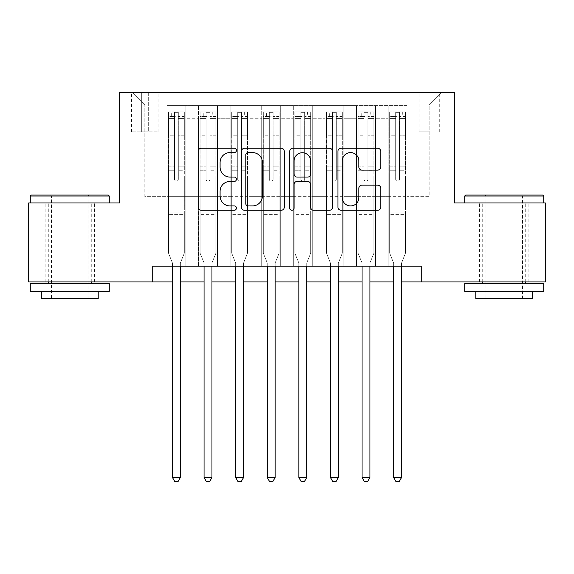 <?xml version="1.0" encoding="UTF-8"?>
<svg xmlns="http://www.w3.org/2000/svg" width="574" height="574" viewBox="0 0 574 574"><rect width="100%" height="100%" fill="white"/><g stroke="black" fill="none" stroke-linecap="round" stroke-linejoin="round"><path stroke-width="0.43" stroke-dasharray="2.87 2.15" d="M236.445 150.417A2.174 2.174 0 0 0 234.278 148.243L201.323 148.243A3.1 3.1 0 0 0 198.224 151.342L198.224 207.171A3.1 3.1 0 0 0 201.323 210.271L234.278 210.271A2.174 2.174 0 0 0 236.445 208.097A2.174 2.174 0 0 0 234.278 205.93L230.009 205.93A9.923 9.923 0 0 1 220.086 196.007L220.086 191.35A9.923 9.923 0 0 1 230.009 181.427L234.278 181.427A2.174 2.174 0 0 0 236.445 179.253A2.174 2.174 0 0 0 234.278 177.086L230.009 177.086A9.923 9.923 0 0 1 220.086 167.163L220.086 162.507A9.923 9.923 0 0 1 230.009 152.584L234.278 152.584A2.174 2.174 0 0 0 236.445 150.417M504.223 202.952L543.721 202.952L504.223 202.952M504.223 281.942L479.577 281.942L504.223 281.942M69.777 202.952L30.279 202.952L69.777 202.952M69.777 281.942L45.131 281.942L69.777 281.942M429.187 92.364L419.07 92.364L429.187 92.364M429.187 131.862L419.07 131.862L429.187 131.862M407.066 266.149L407.066 105.638L166.934 105.638L166.934 266.149L185.89 266.149L166.934 266.149L185.89 266.149L166.934 266.149L166.934 105.638L185.89 105.638L185.89 266.149L185.89 105.638L185.89 196.638L198.532 196.638L185.89 196.638L185.89 105.638L166.934 105.638L407.066 105.638L407.066 266.149L388.11 266.149L388.11 105.638L356.511 105.638L356.511 266.149L356.511 105.638L375.468 105.638L375.468 266.149L375.468 105.638L375.468 196.638L375.468 105.638L388.11 105.638L388.11 266.149L407.066 266.149L388.11 266.149L407.066 266.149L407.066 105.006L407.066 196.638L429.187 196.638L429.187 105.006L407.066 105.006L429.187 105.006L429.187 196.638L407.066 196.638L407.066 172.939L407.066 266.149M356.511 266.149L375.468 266.149L356.511 266.149L375.468 266.149L356.511 266.149L356.511 172.939L356.511 196.638L343.876 196.638L343.876 118.273L343.876 196.638L356.511 196.638L356.511 118.273L356.511 196.638L388.11 196.638L375.468 196.638L375.468 172.939L375.468 196.638L356.511 196.638L356.511 172.939L375.468 172.939L375.468 266.149L375.468 172.939L356.511 172.939L356.511 266.149M343.876 266.149L343.876 105.638L324.913 105.638L324.913 266.149L324.913 105.638L343.876 105.638L343.876 266.149L324.913 266.149L343.876 266.149L324.913 266.149L343.876 266.149L343.876 172.939L343.876 266.149M312.278 266.149L312.278 105.638L293.321 105.638L293.321 266.149L293.321 105.638L312.278 105.638L312.278 266.149L293.321 266.149L312.278 266.149L293.321 266.149L312.278 266.149L312.278 118.273L312.278 196.638L324.913 196.638L312.278 196.638L312.278 172.939L312.278 266.149M280.679 266.149L280.679 105.638L261.722 105.638L261.722 266.149L261.722 105.638L280.679 105.638L280.679 266.149L261.722 266.149L280.679 266.149L261.722 266.149L280.679 266.149L280.679 118.273L280.679 196.638L293.321 196.638L280.679 196.638L280.679 172.939L280.679 266.149M249.087 266.149L249.087 105.638L230.124 105.638L230.124 266.149L230.124 105.638L249.087 105.638L249.087 266.149L230.124 266.149L249.087 266.149L230.124 266.149L249.087 266.149L249.087 118.273L249.087 196.638L261.722 196.638L249.087 196.638L249.087 172.939L249.087 266.149M217.489 266.149L217.489 105.638L198.532 105.638L198.532 266.149L198.532 105.638L217.489 105.638L217.489 266.149L198.532 266.149L217.489 266.149L198.532 266.149L217.489 266.149L217.489 172.939L217.489 266.149M388.11 118.273L388.11 196.638L388.11 105.638L388.11 118.273L375.468 118.273L388.11 118.273M324.913 118.273L324.913 196.638L324.913 105.638L312.278 105.638L312.278 118.273L312.278 105.638L324.913 105.638L324.913 118.273L312.278 118.273L324.913 118.273M293.321 118.273L293.321 196.638L293.321 105.638L280.679 105.638L280.679 118.273L280.679 105.638L293.321 105.638L293.321 118.273L280.679 118.273L293.321 118.273M261.722 118.273L261.722 196.638L261.722 105.638L249.087 105.638L249.087 118.273L249.087 105.638L261.722 105.638L261.722 118.273L249.087 118.273L261.722 118.273M217.489 118.273L217.489 196.638L217.489 105.638L217.489 118.273L230.124 118.273L230.124 196.638L217.489 196.638L230.124 196.638L230.124 105.638L217.489 105.638L230.124 105.638L230.124 118.273L217.489 118.273M152.713 281.942L152.713 266.149L152.713 281.942L152.713 266.149L421.287 266.149L152.713 266.149L421.287 266.149L421.287 281.942L28.7 281.942L28.7 202.952L119.543 202.952L119.543 92.364L454.457 92.364L454.457 202.952L545.3 202.952L545.3 281.942L421.287 281.942L421.287 266.149L421.287 281.942M141.34 92.364L131.546 92.364L141.34 92.364L141.34 131.862L131.546 131.862L148.293 131.862L141.34 131.862L141.34 92.364M148.293 92.364L158.087 92.364L148.293 92.364L148.293 131.862L158.087 131.862L148.293 131.862L148.293 92.364M407.066 92.364L166.934 92.364L441.822 92.364L407.066 92.364L407.066 105.638L407.066 92.364M166.934 92.364L132.178 92.364L166.934 92.364L166.934 196.638L144.813 196.638L144.813 105.006L166.934 105.006L144.813 105.006L132.178 92.364L144.813 105.006L144.813 196.638L166.934 196.638L166.934 92.364M198.532 118.273L198.532 196.638L198.532 105.638L185.89 105.638L198.532 105.638L198.532 118.273L185.89 118.273L198.532 118.273M356.511 105.638L343.876 105.638L343.876 118.273L343.876 105.638L356.511 105.638L356.511 118.273L356.511 105.638M172.465 281.942L180.365 281.942M204.057 281.942L211.957 281.942M235.656 281.942L243.555 281.942M267.254 281.942L275.154 281.942M298.846 281.942L306.746 281.942M330.445 281.942L338.344 281.942M362.043 281.942L369.943 281.942M393.635 281.942L401.535 281.942M324.913 196.638L343.876 196.638L324.913 196.638L324.913 172.939L324.913 196.638M293.321 196.638L312.278 196.638L293.321 196.638L293.321 172.939L293.321 196.638M261.722 196.638L280.679 196.638L261.722 196.638L261.722 172.939L261.722 196.638M230.124 196.638L249.087 196.638L230.124 196.638L230.124 172.939L230.124 196.638M198.532 196.638L217.489 196.638L217.489 172.939L217.489 196.638L198.532 196.638L198.532 172.939L217.489 172.939L198.532 172.939L198.532 266.149L198.532 196.638M166.934 196.638L185.89 196.638L185.89 172.939L185.89 266.149L185.89 172.939L185.89 196.638L166.934 196.638L166.934 172.939L185.89 172.939L166.934 172.939L166.934 266.149L166.934 196.638M388.11 196.638L407.066 196.638L388.11 196.638L388.11 172.939L388.11 196.638M166.934 172.939L185.89 172.939L166.934 172.939M198.532 172.939L217.489 172.939L198.532 172.939M230.124 172.939L249.087 172.939L230.124 172.939L230.124 266.149L230.124 172.939L249.087 172.939L230.124 172.939M261.722 172.939L280.679 172.939L261.722 172.939L261.722 266.149L261.722 172.939L280.679 172.939L261.722 172.939M293.321 172.939L312.278 172.939L293.321 172.939L293.321 266.149L293.321 172.939L312.278 172.939L293.321 172.939M324.913 172.939L343.876 172.939L324.913 172.939L324.913 266.149L324.913 172.939L343.876 172.939L324.913 172.939M356.511 172.939L375.468 172.939L356.511 172.939M388.11 172.939L407.066 172.939L388.11 172.939L388.11 266.149L388.11 172.939L407.066 172.939L388.11 172.939M441.822 92.364L429.187 105.006L441.822 92.364M284.288 207.171L284.288 151.342A3.1 3.1 0 0 0 281.188 148.243L244.589 148.243A3.1 3.1 0 0 0 241.489 151.342L241.489 207.171A3.1 3.1 0 0 0 244.589 210.271L281.188 210.271A3.1 3.1 0 0 0 284.288 207.171M247.997 152.584A2.174 2.174 0 0 0 245.83 154.758L245.83 203.756A2.174 2.174 0 0 0 247.997 205.93L252.495 205.93A9.923 9.923 0 0 0 262.418 196.007L262.418 162.507A9.923 9.923 0 0 0 252.495 152.584L247.997 152.584M292.812 148.243L329.411 148.243A3.1 3.1 0 0 1 332.511 151.342L332.511 207.171A3.1 3.1 0 0 1 329.411 210.271L313.748 210.271A3.1 3.1 0 0 1 310.649 207.171L310.649 184.527A3.1 3.1 0 0 0 307.549 181.427L297.16 181.427A3.1 3.1 0 0 0 294.053 184.527L294.053 208.097A2.174 2.174 0 0 1 291.886 210.271A2.174 2.174 0 0 1 289.712 208.097L289.712 151.342A3.1 3.1 0 0 1 292.812 148.243M310.649 161.036A8.294 8.294 0 0 0 302.354 152.741A8.294 8.294 0 0 0 294.053 161.036L294.053 173.987A3.1 3.1 0 0 0 297.16 177.086L307.549 177.086A3.1 3.1 0 0 0 310.649 173.987L310.649 161.036M361.979 170.105L377.635 170.105A3.1 3.1 0 0 0 380.741 167.005L380.741 151.342A3.1 3.1 0 0 0 377.635 148.243L341.042 148.243A3.1 3.1 0 0 0 337.942 151.342L337.942 207.171A3.1 3.1 0 0 0 341.042 210.271L377.635 210.271A3.1 3.1 0 0 0 380.741 207.171L380.741 188.25A3.1 3.1 0 0 0 377.635 185.151L361.979 185.151A3.1 3.1 0 0 0 358.872 188.25L358.872 197.635A8.294 8.294 0 0 1 350.578 205.93A8.294 8.294 0 0 1 342.283 197.635L342.283 160.878A8.294 8.294 0 0 1 350.578 152.584A8.294 8.294 0 0 1 358.872 160.878L358.872 167.005A3.1 3.1 0 0 0 361.979 170.105M174.518 179.253A1.894 1.894 0 0 0 176.412 181.154A1.894 1.894 0 0 1 174.518 179.253L174.518 176.089L174.518 179.253A1.894 1.894 0 0 0 176.412 181.154A1.894 1.894 0 0 0 178.306 179.253A1.894 1.894 0 0 1 176.412 181.154A1.894 1.894 0 0 0 178.306 179.253L178.306 176.089L178.306 179.253A1.894 1.894 0 0 1 176.412 181.154A1.894 1.894 0 0 1 174.518 179.253L174.518 170.241L174.518 179.253M172.465 266.149L172.465 263.617A3.157 3.157 0 0 0 172.236 262.44A3.157 3.157 0 0 1 172.465 263.617A3.157 3.157 0 0 0 172.236 262.44L168.512 253.191L172.236 262.44L168.512 253.191L168.512 176.089L168.512 208.01L168.512 176.089L174.518 176.089L168.512 176.089L174.518 176.089L168.512 176.089L168.512 166.137L174.518 166.137L168.512 166.137L168.512 137.064L174.518 137.064L168.512 137.064L168.512 118.416L174.518 118.416L168.512 118.416L168.512 116.07L168.512 176.089L168.512 170.241L174.518 170.241L168.512 170.241L168.512 135.22L174.518 135.22L174.518 170.241L174.518 135.22L168.512 135.22L168.512 116.572L174.518 116.572L174.518 135.22L174.518 112.346L174.518 116.895L174.518 112.346L178.306 112.346L178.306 116.895C177.05 115.797 175.787 115.797 174.518 116.895L174.518 176.089L174.518 116.895C175.78 115.797 177.043 115.797 178.306 116.895L178.306 176.089L178.306 112.346L174.518 112.346L174.518 116.572L168.512 116.572L168.512 111.959L171.676 111.959L171.676 116.063L168.512 116.07L168.512 111.959L168.512 116.07L181.154 116.063L171.676 116.063L171.676 111.959L184.232 111.959L181.154 111.959L181.154 116.063L184.311 116.07L184.311 111.959L168.512 111.959L168.512 253.191L168.512 208.01L168.512 253.191L172.236 262.44A3.157 3.157 0 0 1 172.465 263.617L172.465 477.525L180.365 477.525L180.365 263.617A3.157 3.157 0 0 1 180.588 262.44L184.311 253.191L184.311 214.647L184.311 253.191L180.588 262.44A3.157 3.157 0 0 0 180.365 263.617A3.157 3.157 0 0 1 180.588 262.44A3.157 3.157 0 0 0 180.365 263.617L180.365 266.149M184.311 116.07L184.311 214.647L168.512 214.647L184.311 214.647L184.311 208.01L168.512 208.01L184.311 208.01L184.311 176.089L184.311 253.191L184.311 176.089L178.306 176.089L178.306 166.137L178.306 179.253L178.306 176.089L184.311 176.089L178.306 176.089L184.311 176.089L184.311 166.137L178.306 166.137L178.306 137.064L178.306 166.137L184.311 166.137L184.311 137.064L178.306 137.064L178.306 118.416L178.306 137.064L184.311 137.064L184.311 118.416L178.306 118.416L184.311 118.416L184.311 116.07L168.591 116.063L184.232 116.063L181.154 116.063L181.154 111.959L184.311 111.959L184.311 170.241L178.306 170.241L184.311 170.241L184.311 135.22L178.306 135.22L184.311 135.22L184.311 116.572L178.306 116.572L184.311 116.572L184.311 111.959L184.311 116.07M180.365 477.525L172.465 477.525L172.465 263.617L172.465 477.525L174.833 481.636L177.99 481.636L174.833 481.636L172.465 477.525L174.833 481.636L177.99 481.636L180.365 477.525L180.365 263.617L180.365 477.525L177.99 481.636L180.365 477.525L172.465 477.525M108.321 195.052L31.226 195.052M30.279 195.999L109.268 195.999M30.279 291.427L109.268 291.427M30.279 283.527L109.268 283.527M41.335 298.688L98.211 298.688M69.777 195.999L51.452 195.999L69.777 195.999M542.774 195.052L465.679 195.052M464.732 195.999L543.721 195.999M464.732 291.427L543.721 291.427M464.732 283.527L543.721 283.527M475.789 298.688L532.665 298.688M504.223 195.999L485.898 195.999L504.223 195.999M206.116 179.253A1.894 1.894 0 0 0 208.01 181.154A1.894 1.894 0 0 1 206.116 179.253L206.116 176.089L206.116 179.253A1.894 1.894 0 0 0 208.01 181.154A1.894 1.894 0 0 0 209.905 179.253A1.894 1.894 0 0 1 208.01 181.154A1.894 1.894 0 0 0 209.905 179.253L209.905 176.089L209.905 179.253A1.894 1.894 0 0 1 208.01 181.154A1.894 1.894 0 0 1 206.116 179.253L206.116 170.241L206.116 179.253M204.057 266.149L204.057 263.617A3.157 3.157 0 0 0 203.835 262.44A3.157 3.157 0 0 1 204.057 263.617A3.157 3.157 0 0 0 203.835 262.44L200.111 253.191L203.835 262.44L200.111 253.191L200.111 176.089L200.111 208.01L200.111 176.089L206.116 176.089L200.111 176.089L206.116 176.089L200.111 176.089L200.111 166.137L206.116 166.137L200.111 166.137L200.111 137.064L206.116 137.064L200.111 137.064L200.111 118.416L206.116 118.416L200.111 118.416L200.111 116.07L200.111 176.089L200.111 170.241L206.116 170.241L200.111 170.241L200.111 135.22L206.116 135.22L206.116 170.241L206.116 135.22L200.111 135.22L200.111 116.572L206.116 116.572L206.116 135.22L206.116 112.346L206.116 116.895L206.116 112.346L209.905 112.346L209.905 116.895C208.642 115.797 207.379 115.797 206.116 116.895L206.116 176.089L206.116 116.895C207.372 115.797 208.635 115.797 209.905 116.895L209.905 176.089L209.905 112.346L206.116 112.346L206.116 116.572L200.111 116.572L200.111 111.959L203.268 111.959L203.268 116.063L200.111 116.07L200.111 111.959L200.111 116.07L212.746 116.063L203.268 116.063L203.268 111.959L215.831 111.959L212.746 111.959L212.746 116.063L215.91 116.07L215.91 111.959L200.111 111.959L200.111 253.191L200.111 208.01L200.111 253.191L203.835 262.44A3.157 3.157 0 0 1 204.057 263.617L204.057 477.525L211.957 477.525L211.957 263.617A3.157 3.157 0 0 1 212.186 262.44L215.91 253.191L215.91 214.647L215.91 253.191L212.186 262.44A3.157 3.157 0 0 0 211.957 263.617A3.157 3.157 0 0 1 212.186 262.44A3.157 3.157 0 0 0 211.957 263.617L211.957 266.149M215.91 116.07L215.91 214.647L200.111 214.647L215.91 214.647L215.91 208.01L200.111 208.01L215.91 208.01L215.91 176.089L215.91 253.191L215.91 176.089L209.905 176.089L209.905 166.137L209.905 179.253L209.905 176.089L215.91 176.089L209.905 176.089L215.91 176.089L215.91 166.137L209.905 166.137L209.905 137.064L209.905 166.137L215.91 166.137L215.91 137.064L209.905 137.064L209.905 118.416L209.905 137.064L215.91 137.064L215.91 118.416L209.905 118.416L215.91 118.416L215.91 116.07L200.19 116.063L215.831 116.063L212.746 116.063L212.746 111.959L215.91 111.959L215.91 170.241L209.905 170.241L215.91 170.241L215.91 135.22L209.905 135.22L215.91 135.22L215.91 116.572L209.905 116.572L215.91 116.572L215.91 111.959L215.91 116.07M211.957 477.525L204.057 477.525L204.057 263.617L204.057 477.525L206.432 481.636L209.589 481.636L206.432 481.636L204.057 477.525L206.432 481.636L209.589 481.636L211.957 477.525L211.957 263.617L211.957 477.525L209.589 481.636L211.957 477.525L204.057 477.525M237.708 179.253A1.894 1.894 0 0 0 239.602 181.154A1.894 1.894 0 0 1 237.708 179.253L237.708 176.089L237.708 179.253A1.894 1.894 0 0 0 239.602 181.154A1.894 1.894 0 0 0 241.503 179.253A1.894 1.894 0 0 1 239.602 181.154A1.894 1.894 0 0 0 241.503 179.253L241.503 176.089L241.503 179.253A1.894 1.894 0 0 1 239.602 181.154A1.894 1.894 0 0 1 237.708 179.253L237.708 170.241L237.708 179.253M235.656 266.149L235.656 263.617A3.157 3.157 0 0 0 235.426 262.44A3.157 3.157 0 0 1 235.656 263.617A3.157 3.157 0 0 0 235.426 262.44L231.709 253.191L235.426 262.44L231.709 253.191L231.709 176.089L231.709 208.01L231.709 176.089L237.708 176.089L231.709 176.089L237.708 176.089L231.709 176.089L231.709 166.137L237.708 166.137L231.709 166.137L231.709 137.064L237.708 137.064L231.709 137.064L231.709 118.416L237.708 118.416L231.709 118.416L231.709 116.07L231.709 176.089L231.709 170.241L237.708 170.241L231.709 170.241L231.709 135.22L237.708 135.22L237.708 170.241L237.708 135.22L231.709 135.22L231.709 116.572L237.708 116.572L237.708 135.22L237.708 112.346L237.708 116.895L237.708 112.346L241.503 112.346L241.503 116.895C240.241 115.797 238.978 115.797 237.708 116.895L237.708 176.089L237.708 116.895C238.971 115.797 240.233 115.797 241.503 116.895L241.503 176.089L241.503 112.346L237.708 112.346L237.708 116.572L231.709 116.572L231.709 111.959L234.866 111.959L234.866 116.063L231.709 116.07L231.709 111.959L231.709 116.07L244.345 116.063L234.866 116.063L234.866 111.959L247.423 111.959L244.345 111.959L244.345 116.063L247.502 116.07L247.502 111.959L231.709 111.959L231.709 253.191L231.709 208.01L231.709 253.191L235.426 262.44A3.157 3.157 0 0 1 235.656 263.617L235.656 477.525L243.555 477.525L243.555 263.617A3.157 3.157 0 0 1 243.785 262.44L247.502 253.191L247.502 214.647L247.502 253.191L243.785 262.44A3.157 3.157 0 0 0 243.555 263.617A3.157 3.157 0 0 1 243.785 262.44A3.157 3.157 0 0 0 243.555 263.617L243.555 266.149M247.502 116.07L247.502 214.647L231.709 214.647L247.502 214.647L247.502 208.01L231.709 208.01L247.502 208.01L247.502 176.089L247.502 253.191L247.502 176.089L241.503 176.089L241.503 166.137L241.503 179.253L241.503 176.089L247.502 176.089L241.503 176.089L247.502 176.089L247.502 166.137L241.503 166.137L241.503 137.064L241.503 166.137L247.502 166.137L247.502 137.064L241.503 137.064L241.503 118.416L241.503 137.064L247.502 137.064L247.502 118.416L241.503 118.416L247.502 118.416L247.502 116.07L231.788 116.063L247.423 116.063L244.345 116.063L244.345 111.959L247.502 111.959L247.502 170.241L241.503 170.241L247.502 170.241L247.502 135.22L241.503 135.22L247.502 135.22L247.502 116.572L241.503 116.572L247.502 116.572L247.502 111.959L247.502 116.07M243.555 477.525L235.656 477.525L235.656 263.617L235.656 477.525L238.023 481.636L241.188 481.636L238.023 481.636L235.656 477.525L238.023 481.636L241.188 481.636L243.555 477.525L243.555 263.617L243.555 477.525L241.188 481.636L243.555 477.525L235.656 477.525M269.306 179.253A1.894 1.894 0 0 0 271.201 181.154A1.894 1.894 0 0 1 269.306 179.253L269.306 176.089L269.306 179.253A1.894 1.894 0 0 0 271.201 181.154A1.894 1.894 0 0 0 273.095 179.253A1.894 1.894 0 0 1 271.201 181.154A1.894 1.894 0 0 0 273.095 179.253L273.095 176.089L273.095 179.253A1.894 1.894 0 0 1 271.201 181.154A1.894 1.894 0 0 1 269.306 179.253L269.306 170.241L269.306 179.253M267.254 266.149L267.254 263.617A3.157 3.157 0 0 0 267.025 262.44A3.157 3.157 0 0 1 267.254 263.617A3.157 3.157 0 0 0 267.025 262.44L263.301 253.191L267.025 262.44L263.301 253.191L263.301 176.089L263.301 208.01L263.301 176.089L269.306 176.089L263.301 176.089L269.306 176.089L263.301 176.089L263.301 166.137L269.306 166.137L263.301 166.137L263.301 137.064L269.306 137.064L263.301 137.064L263.301 118.416L269.306 118.416L263.301 118.416L263.301 116.07L263.301 176.089L263.301 170.241L269.306 170.241L263.301 170.241L263.301 135.22L269.306 135.22L269.306 170.241L269.306 135.22L263.301 135.22L263.301 116.572L269.306 116.572L269.306 135.22L269.306 112.346L269.306 116.895L269.306 112.346L273.095 112.346L273.095 116.895C271.839 115.797 270.576 115.797 269.306 116.895L269.306 176.089L269.306 116.895C270.569 115.797 271.832 115.797 273.095 116.895L273.095 176.089L273.095 112.346L269.306 112.346L269.306 116.572L263.301 116.572L263.301 111.959L266.465 111.959L266.465 116.063L263.301 116.07L263.301 111.959L263.301 116.07L275.943 116.063L266.465 116.063L266.465 111.959L279.021 111.959L275.943 111.959L275.943 116.063L279.1 116.07L279.1 111.959L263.301 111.959L263.301 253.191L263.301 208.01L263.301 253.191L267.025 262.44A3.157 3.157 0 0 1 267.254 263.617L267.254 477.525L275.154 477.525L275.154 263.617A3.157 3.157 0 0 1 275.377 262.44L279.1 253.191L279.1 214.647L279.1 253.191L275.377 262.44A3.157 3.157 0 0 0 275.154 263.617A3.157 3.157 0 0 1 275.377 262.44A3.157 3.157 0 0 0 275.154 263.617L275.154 266.149M279.1 116.07L279.1 214.647L263.301 214.647L279.1 214.647L279.1 208.01L263.301 208.01L279.1 208.01L279.1 176.089L279.1 253.191L279.1 176.089L273.095 176.089L273.095 166.137L273.095 179.253L273.095 176.089L279.1 176.089L273.095 176.089L279.1 176.089L279.1 166.137L273.095 166.137L273.095 137.064L273.095 166.137L279.1 166.137L279.1 137.064L273.095 137.064L273.095 118.416L273.095 137.064L279.1 137.064L279.1 118.416L273.095 118.416L279.1 118.416L279.1 116.07L263.38 116.063L279.021 116.063L275.943 116.063L275.943 111.959L279.1 111.959L279.1 170.241L273.095 170.241L279.1 170.241L279.1 135.22L273.095 135.22L279.1 135.22L279.1 116.572L273.095 116.572L279.1 116.572L279.1 111.959L279.1 116.07M275.154 477.525L267.254 477.525L267.254 263.617L267.254 477.525L269.622 481.636L272.779 481.636L269.622 481.636L267.254 477.525L269.622 481.636L272.779 481.636L275.154 477.525L275.154 263.617L275.154 477.525L272.779 481.636L275.154 477.525L267.254 477.525M300.905 179.253A1.894 1.894 0 0 0 302.799 181.154A1.894 1.894 0 0 1 300.905 179.253L300.905 176.089L300.905 179.253A1.894 1.894 0 0 0 302.799 181.154A1.894 1.894 0 0 0 304.694 179.253A1.894 1.894 0 0 1 302.799 181.154A1.894 1.894 0 0 0 304.694 179.253L304.694 176.089L304.694 179.253A1.894 1.894 0 0 1 302.799 181.154A1.894 1.894 0 0 1 300.905 179.253L300.905 170.241L300.905 179.253M298.846 266.149L298.846 263.617A3.157 3.157 0 0 0 298.623 262.44A3.157 3.157 0 0 1 298.846 263.617A3.157 3.157 0 0 0 298.623 262.44L294.9 253.191L298.623 262.44L294.9 253.191L294.9 176.089L294.9 208.01L294.9 176.089L300.905 176.089L294.9 176.089L300.905 176.089L294.9 176.089L294.9 166.137L300.905 166.137L294.9 166.137L294.9 137.064L300.905 137.064L294.9 137.064L294.9 118.416L300.905 118.416L294.9 118.416L294.9 116.07L294.9 176.089L294.9 170.241L300.905 170.241L294.9 170.241L294.9 135.22L300.905 135.22L300.905 170.241L300.905 135.22L294.9 135.22L294.9 116.572L300.905 116.572L300.905 135.22L300.905 112.346L300.905 116.895L300.905 112.346L304.694 112.346L304.694 116.895C303.431 115.797 302.168 115.797 300.905 116.895L300.905 176.089L300.905 116.895C302.161 115.797 303.424 115.797 304.694 116.895L304.694 176.089L304.694 112.346L300.905 112.346L300.905 116.572L294.9 116.572L294.9 111.959L298.057 111.959L298.057 116.063L294.9 116.07L294.9 111.959L294.9 116.07L307.535 116.063L298.057 116.063L298.057 111.959L310.62 111.959L307.535 111.959L307.535 116.063L310.699 116.07L310.699 111.959L294.9 111.959L294.9 253.191L294.9 208.01L294.9 253.191L298.623 262.44A3.157 3.157 0 0 1 298.846 263.617L298.846 477.525L306.746 477.525L306.746 263.617A3.157 3.157 0 0 1 306.975 262.44L310.699 253.191L310.699 214.647L310.699 253.191L306.975 262.44A3.157 3.157 0 0 0 306.746 263.617A3.157 3.157 0 0 1 306.975 262.44A3.157 3.157 0 0 0 306.746 263.617L306.746 266.149M310.699 116.07L310.699 214.647L294.9 214.647L310.699 214.647L310.699 208.01L294.9 208.01L310.699 208.01L310.699 176.089L310.699 253.191L310.699 176.089L304.694 176.089L304.694 166.137L304.694 179.253L304.694 176.089L310.699 176.089L304.694 176.089L310.699 176.089L310.699 166.137L304.694 166.137L304.694 137.064L304.694 166.137L310.699 166.137L310.699 137.064L304.694 137.064L304.694 118.416L304.694 137.064L310.699 137.064L310.699 118.416L304.694 118.416L310.699 118.416L310.699 116.07L294.979 116.063L310.62 116.063L307.535 116.063L307.535 111.959L310.699 111.959L310.699 170.241L304.694 170.241L310.699 170.241L310.699 135.22L304.694 135.22L310.699 135.22L310.699 116.572L304.694 116.572L310.699 116.572L310.699 111.959L310.699 116.07M306.746 477.525L298.846 477.525L298.846 263.617L298.846 477.525L301.221 481.636L304.378 481.636L301.221 481.636L298.846 477.525L301.221 481.636L304.378 481.636L306.746 477.525L306.746 263.617L306.746 477.525L304.378 481.636L306.746 477.525L298.846 477.525M332.497 179.253A1.894 1.894 0 0 0 334.398 181.154A1.894 1.894 0 0 1 332.497 179.253L332.497 176.089L332.497 179.253A1.894 1.894 0 0 0 334.398 181.154A1.894 1.894 0 0 0 336.292 179.253A1.894 1.894 0 0 1 334.398 181.154A1.894 1.894 0 0 0 336.292 179.253L336.292 176.089L336.292 179.253A1.894 1.894 0 0 1 334.398 181.154A1.894 1.894 0 0 1 332.497 179.253L332.497 170.241L332.497 179.253M330.445 266.149L330.445 263.617A3.157 3.157 0 0 0 330.215 262.44A3.157 3.157 0 0 1 330.445 263.617A3.157 3.157 0 0 0 330.215 262.44L326.498 253.191L330.215 262.44L326.498 253.191L326.498 176.089L326.498 208.01L326.498 176.089L332.497 176.089L326.498 176.089L332.497 176.089L326.498 176.089L326.498 166.137L332.497 166.137L326.498 166.137L326.498 137.064L332.497 137.064L326.498 137.064L326.498 118.416L332.497 118.416L326.498 118.416L326.498 116.07L326.498 176.089L326.498 170.241L332.497 170.241L326.498 170.241L326.498 135.22L332.497 135.22L332.497 170.241L332.497 135.22L326.498 135.22L326.498 116.572L332.497 116.572L332.497 135.22L332.497 112.346L332.497 116.895L332.497 112.346L336.292 112.346L336.292 116.895C335.029 115.797 333.767 115.797 332.497 116.895L332.497 176.089L332.497 116.895C333.759 115.797 335.022 115.797 336.292 116.895L336.292 176.089L336.292 112.346L332.497 112.346L332.497 116.572L326.498 116.572L326.498 111.959L329.655 111.959L329.655 116.063L326.498 116.07L326.498 111.959L326.498 116.07L339.134 116.063L329.655 116.063L329.655 111.959L342.212 111.959L339.134 111.959L339.134 116.063L342.291 116.07L342.291 111.959L326.498 111.959L326.498 253.191L326.498 208.01L326.498 253.191L330.215 262.44A3.157 3.157 0 0 1 330.445 263.617L330.445 477.525L338.344 477.525L338.344 263.617A3.157 3.157 0 0 1 338.574 262.44L342.291 253.191L342.291 214.647L342.291 253.191L338.574 262.44A3.157 3.157 0 0 0 338.344 263.617A3.157 3.157 0 0 1 338.574 262.44A3.157 3.157 0 0 0 338.344 263.617L338.344 266.149M342.291 116.07L342.291 214.647L326.498 214.647L342.291 214.647L342.291 208.01L326.498 208.01L342.291 208.01L342.291 176.089L342.291 253.191L342.291 176.089L336.292 176.089L336.292 166.137L336.292 179.253L336.292 176.089L342.291 176.089L336.292 176.089L342.291 176.089L342.291 166.137L336.292 166.137L336.292 137.064L336.292 166.137L342.291 166.137L342.291 137.064L336.292 137.064L336.292 118.416L336.292 137.064L342.291 137.064L342.291 118.416L336.292 118.416L342.291 118.416L342.291 116.07L326.577 116.063L342.212 116.063L339.134 116.063L339.134 111.959L342.291 111.959L342.291 170.241L336.292 170.241L342.291 170.241L342.291 135.22L336.292 135.22L342.291 135.22L342.291 116.572L336.292 116.572L342.291 116.572L342.291 111.959L342.291 116.07M338.344 477.525L330.445 477.525L330.445 263.617L330.445 477.525L332.812 481.636L335.977 481.636L332.812 481.636L330.445 477.525L332.812 481.636L335.977 481.636L338.344 477.525L338.344 263.617L338.344 477.525L335.977 481.636L338.344 477.525L330.445 477.525M364.095 179.253A1.894 1.894 0 0 0 365.99 181.154A1.894 1.894 0 0 1 364.095 179.253L364.095 176.089L364.095 179.253A1.894 1.894 0 0 0 365.99 181.154A1.894 1.894 0 0 0 367.884 179.253A1.894 1.894 0 0 1 365.99 181.154A1.894 1.894 0 0 0 367.884 179.253L367.884 176.089L367.884 179.253A1.894 1.894 0 0 1 365.99 181.154A1.894 1.894 0 0 1 364.095 179.253L364.095 170.241L364.095 179.253M362.043 266.149L362.043 263.617A3.157 3.157 0 0 0 361.814 262.44A3.157 3.157 0 0 1 362.043 263.617A3.157 3.157 0 0 0 361.814 262.44L358.09 253.191L361.814 262.44L358.09 253.191L358.09 176.089L358.09 208.01L358.09 176.089L364.095 176.089L358.09 176.089L364.095 176.089L358.09 176.089L358.09 166.137L364.095 166.137L358.09 166.137L358.09 137.064L364.095 137.064L358.09 137.064L358.09 118.416L364.095 118.416L358.09 118.416L358.09 116.07L358.09 176.089L358.09 170.241L364.095 170.241L358.09 170.241L358.09 135.22L364.095 135.22L364.095 170.241L364.095 135.22L358.09 135.22L358.09 116.572L364.095 116.572L364.095 135.22L364.095 112.346L364.095 116.895L364.095 112.346L367.884 112.346L367.884 116.895C366.628 115.797 365.365 115.797 364.095 116.895L364.095 176.089L364.095 116.895C365.358 115.797 366.621 115.797 367.884 116.895L367.884 176.089L367.884 112.346L364.095 112.346L364.095 116.572L358.09 116.572L358.09 111.959L361.254 111.959L361.254 116.063L358.09 116.07L358.09 111.959L358.09 116.07L370.732 116.063L361.254 116.063L361.254 111.959L373.81 111.959L370.732 111.959L370.732 116.063L373.889 116.07L373.889 111.959L358.09 111.959L358.09 253.191L358.09 208.01L358.09 253.191L361.814 262.44A3.157 3.157 0 0 1 362.043 263.617L362.043 477.525L369.943 477.525L369.943 263.617A3.157 3.157 0 0 1 370.165 262.44L373.889 253.191L373.889 214.647L373.889 253.191L370.165 262.44A3.157 3.157 0 0 0 369.943 263.617A3.157 3.157 0 0 1 370.165 262.44A3.157 3.157 0 0 0 369.943 263.617L369.943 266.149M373.889 116.07L373.889 214.647L358.09 214.647L373.889 214.647L373.889 208.01L358.09 208.01L373.889 208.01L373.889 176.089L373.889 253.191L373.889 176.089L367.884 176.089L367.884 166.137L367.884 179.253L367.884 176.089L373.889 176.089L367.884 176.089L373.889 176.089L373.889 166.137L367.884 166.137L367.884 137.064L367.884 166.137L373.889 166.137L373.889 137.064L367.884 137.064L367.884 118.416L367.884 137.064L373.889 137.064L373.889 118.416L367.884 118.416L373.889 118.416L373.889 116.07L358.169 116.063L373.81 116.063L370.732 116.063L370.732 111.959L373.889 111.959L373.889 170.241L367.884 170.241L373.889 170.241L373.889 135.22L367.884 135.22L373.889 135.22L373.889 116.572L367.884 116.572L373.889 116.572L373.889 111.959L373.889 116.07M369.943 477.525L362.043 477.525L362.043 263.617L362.043 477.525L364.411 481.636L367.568 481.636L364.411 481.636L362.043 477.525L364.411 481.636L367.568 481.636L369.943 477.525L369.943 263.617L369.943 477.525L367.568 481.636L369.943 477.525L362.043 477.525M395.694 179.253A1.894 1.894 0 0 0 397.588 181.154A1.894 1.894 0 0 1 395.694 179.253L395.694 176.089L395.694 179.253A1.894 1.894 0 0 0 397.588 181.154A1.894 1.894 0 0 0 399.482 179.253A1.894 1.894 0 0 1 397.588 181.154A1.894 1.894 0 0 0 399.482 179.253L399.482 176.089L399.482 179.253A1.894 1.894 0 0 1 397.588 181.154A1.894 1.894 0 0 1 395.694 179.253L395.694 170.241L395.694 179.253M393.635 266.149L393.635 263.617A3.157 3.157 0 0 0 393.412 262.44A3.157 3.157 0 0 1 393.635 263.617A3.157 3.157 0 0 0 393.412 262.44L389.689 253.191L393.412 262.44L389.689 253.191L389.689 176.089L389.689 208.01L389.689 176.089L395.694 176.089L389.689 176.089L395.694 176.089L389.689 176.089L389.689 166.137L395.694 166.137L389.689 166.137L389.689 137.064L395.694 137.064L389.689 137.064L389.689 118.416L395.694 118.416L389.689 118.416L389.689 116.07L389.689 176.089L389.689 170.241L395.694 170.241L389.689 170.241L389.689 135.22L395.694 135.22L395.694 170.241L395.694 135.22L389.689 135.22L389.689 116.572L395.694 116.572L395.694 135.22L395.694 112.346L395.694 116.895L395.694 112.346L399.482 112.346L399.482 116.895C398.22 115.797 396.957 115.797 395.694 116.895L395.694 176.089L395.694 116.895C396.95 115.797 398.213 115.797 399.482 116.895L399.482 176.089L399.482 112.346L395.694 112.346L395.694 116.572L389.689 116.572L389.689 111.959L392.846 111.959L392.846 116.063L389.689 116.07L389.689 111.959L389.689 116.07L402.324 116.063L392.846 116.063L392.846 111.959L405.409 111.959L402.324 111.959L402.324 116.063L405.488 116.07L405.488 111.959L389.689 111.959L389.689 253.191L389.689 208.01L389.689 253.191L393.412 262.44A3.157 3.157 0 0 1 393.635 263.617L393.635 477.525L401.535 477.525L401.535 263.617A3.157 3.157 0 0 1 401.764 262.44L405.488 253.191L405.488 214.647L405.488 253.191L401.764 262.44A3.157 3.157 0 0 0 401.535 263.617A3.157 3.157 0 0 1 401.764 262.44A3.157 3.157 0 0 0 401.535 263.617L401.535 266.149M405.488 116.07L405.488 214.647L389.689 214.647L405.488 214.647L405.488 208.01L389.689 208.01L405.488 208.01L405.488 176.089L405.488 253.191L405.488 176.089L399.482 176.089L399.482 166.137L399.482 179.253L399.482 176.089L405.488 176.089L399.482 176.089L405.488 176.089L405.488 166.137L399.482 166.137L399.482 137.064L399.482 166.137L405.488 166.137L405.488 137.064L399.482 137.064L399.482 118.416L399.482 137.064L405.488 137.064L405.488 118.416L399.482 118.416L405.488 118.416L405.488 116.07L389.768 116.063L405.409 116.063L402.324 116.063L402.324 111.959L405.488 111.959L405.488 170.241L399.482 170.241L405.488 170.241L405.488 135.22L399.482 135.22L405.488 135.22L405.488 116.572L399.482 116.572L405.488 116.572L405.488 111.959L405.488 116.07M401.535 477.525L393.635 477.525L393.635 263.617L393.635 477.525L396.01 481.636L399.167 481.636L396.01 481.636L393.635 477.525L396.01 481.636L399.167 481.636L401.535 477.525L401.535 263.617L401.535 477.525L399.167 481.636L401.535 477.525L393.635 477.525M356.511 118.273L343.876 118.273L356.511 118.273M184.311 212.861L168.512 212.861L184.311 212.861M215.91 212.861L200.111 212.861L215.91 212.861M247.502 212.861L231.709 212.861L247.502 212.861M279.1 212.861L263.301 212.861L279.1 212.861M310.699 212.861L294.9 212.861L310.699 212.861M342.291 212.861L326.498 212.861L342.291 212.861M373.889 212.861L358.09 212.861L373.889 212.861M405.488 212.861L389.689 212.861L405.488 212.861M479.577 281.942L479.577 202.952M45.131 281.942L45.131 202.952M419.07 131.862L419.07 92.364M131.546 131.862L131.546 92.364M158.087 131.862L158.087 92.364M439.297 131.862L439.297 92.364M94.423 281.942L94.423 202.952M528.869 281.942L528.869 202.952M88.102 298.688L88.102 195.999L89.049 195.052M48.288 281.942L48.288 202.952M91.259 281.942L91.259 202.952M50.505 195.052L51.452 195.999L51.452 298.688M522.548 298.688L522.548 195.999L523.495 195.052M482.741 281.942L482.741 202.952M525.712 281.942L525.712 202.952M484.951 195.052L485.898 195.999L485.898 298.688"/><path stroke-width="0.86" d="M236.445 150.417A2.174 2.174 0 0 0 234.278 148.243L201.323 148.243A3.1 3.1 0 0 0 198.224 151.342L198.224 207.171A3.1 3.1 0 0 0 201.323 210.271L234.278 210.271A2.174 2.174 0 0 0 236.445 208.097A2.174 2.174 0 0 0 234.278 205.93L230.009 205.93A9.923 9.923 0 0 1 220.086 196.007L220.086 191.35A9.923 9.923 0 0 1 230.009 181.427L234.278 181.427A2.174 2.174 0 0 0 236.445 179.253A2.174 2.174 0 0 0 234.278 177.086L230.009 177.086A9.923 9.923 0 0 1 220.086 167.163L220.086 162.507A9.923 9.923 0 0 1 230.009 152.584L234.278 152.584A2.174 2.174 0 0 0 236.445 150.417M377.635 170.105A3.1 3.1 0 0 0 380.741 167.005L380.741 151.342A3.1 3.1 0 0 0 377.635 148.243L341.042 148.243A3.1 3.1 0 0 0 337.942 151.342L337.942 207.171A3.1 3.1 0 0 0 341.042 210.271L377.635 210.271A3.1 3.1 0 0 0 380.741 207.171L380.741 188.25A3.1 3.1 0 0 0 377.635 185.151L361.979 185.151A3.1 3.1 0 0 0 358.872 188.25L358.872 197.635A8.294 8.294 0 0 1 350.578 205.93A8.294 8.294 0 0 1 342.283 197.635L342.283 160.878A8.294 8.294 0 0 1 350.578 152.584A8.294 8.294 0 0 1 358.872 160.878L358.872 167.005A3.1 3.1 0 0 0 361.979 170.105L377.635 170.105M152.713 281.942L28.7 281.942L28.7 202.952L119.543 202.952L119.543 92.364L454.457 92.364L454.457 202.952L545.3 202.952L545.3 281.942L421.287 281.942L421.287 266.149L152.713 266.149L152.713 281.942L172.465 281.942M284.288 151.342A3.1 3.1 0 0 0 281.188 148.243L244.589 148.243A3.1 3.1 0 0 0 241.489 151.342L241.489 207.171A3.1 3.1 0 0 0 244.589 210.271L281.188 210.271A3.1 3.1 0 0 0 284.288 207.171L284.288 151.342M292.812 148.243L329.411 148.243A3.1 3.1 0 0 1 332.511 151.342L332.511 207.171A3.1 3.1 0 0 1 329.411 210.271L313.748 210.271A3.1 3.1 0 0 1 310.649 207.171L310.649 184.527A3.1 3.1 0 0 0 307.549 181.427L297.16 181.427A3.1 3.1 0 0 0 294.053 184.527L294.053 208.097A2.174 2.174 0 0 1 291.886 210.271A2.174 2.174 0 0 1 289.712 208.097L289.712 151.342A3.1 3.1 0 0 1 292.812 148.243M180.365 281.942L204.057 281.942M211.957 281.942L235.656 281.942M243.555 281.942L267.254 281.942M275.154 281.942L298.846 281.942M306.746 281.942L330.445 281.942M338.344 281.942L362.043 281.942M369.943 281.942L393.635 281.942M401.535 281.942L421.287 281.942M247.997 152.584A2.174 2.174 0 0 0 245.83 154.758L245.83 203.756A2.174 2.174 0 0 0 247.997 205.93L252.495 205.93A9.923 9.923 0 0 0 262.418 196.007L262.418 162.507A9.923 9.923 0 0 0 252.495 152.584L247.997 152.584M310.649 161.036A8.294 8.294 0 0 0 302.354 152.741A8.294 8.294 0 0 0 294.053 161.036L294.053 173.987A3.1 3.1 0 0 0 297.16 177.086L307.549 177.086A3.1 3.1 0 0 0 310.649 173.987L310.649 161.036M180.365 266.149L180.365 477.525L172.465 477.525L172.465 266.149M180.365 477.525L177.99 481.636L174.833 481.636L172.465 477.525M31.226 195.052L108.321 195.052L109.268 195.999L30.279 195.999L31.226 195.052M69.777 291.427L30.279 291.427L30.279 283.527L109.268 283.527L109.268 291.427L69.777 291.427M98.211 291.427L98.211 298.688L41.335 298.688L41.335 291.427M465.679 195.052L542.774 195.052L543.721 195.999L464.732 195.999L465.679 195.052M504.223 291.427L464.732 291.427L464.732 283.527L543.721 283.527L543.721 291.427L504.223 291.427M532.665 291.427L532.665 298.688L475.789 298.688L475.789 291.427M211.957 266.149L211.957 477.525L204.057 477.525L204.057 266.149M211.957 477.525L209.589 481.636L206.432 481.636L204.057 477.525M243.555 266.149L243.555 477.525L235.656 477.525L235.656 266.149M243.555 477.525L241.188 481.636L238.023 481.636L235.656 477.525M275.154 266.149L275.154 477.525L267.254 477.525L267.254 266.149M275.154 477.525L272.779 481.636L269.622 481.636L267.254 477.525M306.746 266.149L306.746 477.525L298.846 477.525L298.846 266.149M306.746 477.525L304.378 481.636L301.221 481.636L298.846 477.525M338.344 266.149L338.344 477.525L330.445 477.525L330.445 266.149M338.344 477.525L335.977 481.636L332.812 481.636L330.445 477.525M369.943 266.149L369.943 477.525L362.043 477.525L362.043 266.149M369.943 477.525L367.568 481.636L364.411 481.636L362.043 477.525M401.535 266.149L401.535 477.525L393.635 477.525L393.635 266.149M401.535 477.525L399.167 481.636L396.01 481.636L393.635 477.525M30.279 202.952L30.279 195.999M48.288 283.527L48.288 281.942M91.259 283.527L91.259 281.942M109.268 202.952L109.268 195.999M464.732 202.952L464.732 195.999M482.741 283.527L482.741 281.942M525.712 283.527L525.712 281.942M543.721 202.952L543.721 195.999"/></g></svg>
